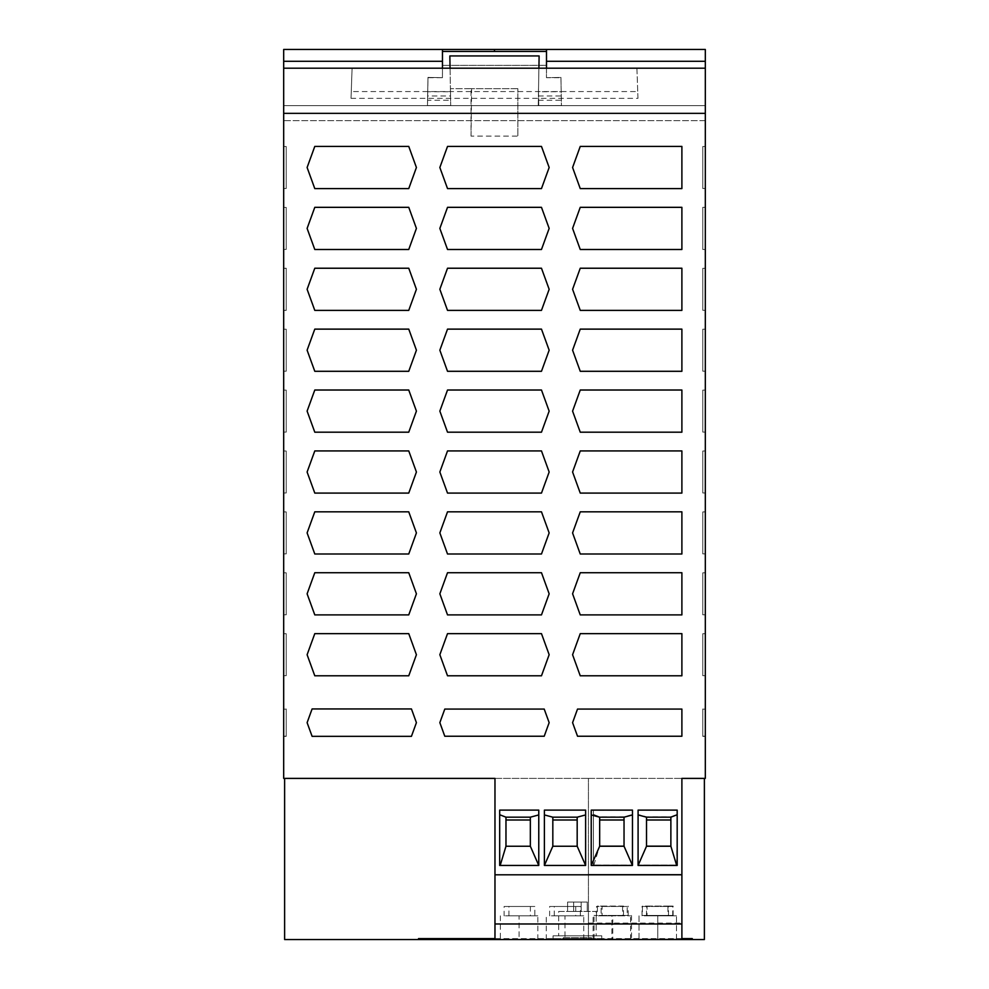 <?xml version="1.0" encoding="UTF-8"?>
<svg xmlns="http://www.w3.org/2000/svg" width="989" height="989" viewBox="0 0 989 989"><rect width="100%" height="100%" fill="white"/><g stroke="black" fill="none" stroke-linecap="round" stroke-linejoin="round"><path stroke-width="0.74" stroke-dasharray="4.95 3.71" d="M705.318 49.45L705.318 778.392L283.682 778.392L283.682 49.45L705.318 49.45M538.35 100.26L561.356 100.26L561.455 105.662L538.251 105.662L538.486 91.742L561.208 91.742L560.961 77.686L561.455 105.662L705.318 105.662L705.318 68.192L705.318 120.658L283.682 120.658L283.682 68.192L283.682 120.658L705.318 120.658L705.318 105.662L283.682 105.662L427.508 105.662L428.002 77.686L442.466 77.686L442.466 49.45M705.318 633.726L705.318 675.71L705.318 633.726L705.318 675.71L705.318 633.726L702.783 633.726L702.783 675.71L702.783 633.726L705.318 633.726L702.783 633.726L702.783 675.71L705.318 675.71L702.783 675.71L702.783 633.726L705.318 633.726M705.318 146.508L705.318 188.503L705.318 146.508L705.318 188.503L705.318 146.508L702.783 146.508L702.783 188.503L702.783 146.508L705.318 146.508L702.783 146.508L702.783 188.503L705.318 188.503L702.783 188.503L702.783 146.508L705.318 146.508M705.318 371.209L705.318 329.213L705.318 371.209L705.318 329.213L705.318 371.209L702.783 371.209L702.783 329.213L702.783 371.209L705.318 371.209L702.783 371.209L702.783 329.213L705.318 329.213L702.783 329.213L702.783 371.209L705.318 371.209M705.318 511.919L705.318 553.902L705.318 511.919L705.318 553.902L705.318 511.919L702.783 511.919L702.783 553.902L702.783 511.919L705.318 511.919L702.783 511.919L702.783 553.902L705.318 553.902L702.783 553.902L702.783 511.919L705.318 511.919M705.318 736.15L705.318 709.15L705.318 736.15L705.318 709.15L705.318 736.15L702.783 736.15L702.783 709.15L702.783 736.15L705.318 736.15M705.318 310.299L705.318 268.316L705.318 310.299L705.318 268.316L705.318 310.299L702.783 310.299L702.783 268.316L702.783 310.299L705.318 310.299L702.783 310.299L702.783 268.316L705.318 268.316L702.783 268.316L702.783 310.299L705.318 310.299M705.318 493.004L705.318 451.021L705.318 493.004L705.318 451.021L705.318 493.004L702.783 493.004L702.783 451.021L702.783 493.004L705.318 493.004L702.783 493.004L702.783 451.021L705.318 451.021L702.783 451.021L702.783 493.004L705.318 493.004M705.318 432.106L705.318 390.123L705.318 432.106L705.318 390.123L705.318 432.106L702.783 432.106L702.783 390.123L702.783 432.106L705.318 432.106L702.783 432.106L702.783 390.123L705.318 390.123L702.783 390.123L702.783 432.106L705.318 432.106M705.318 708.952L705.318 736.348L705.318 708.952L705.318 736.348L705.318 708.952L702.783 708.952L702.783 736.348L702.783 708.952L702.783 736.348L702.783 708.952L705.318 708.952M705.318 614.812L705.318 572.829L705.318 614.812L705.318 572.829L705.318 614.812L702.783 614.812L702.783 572.829L702.783 614.812L705.318 614.812L702.783 614.812L702.783 572.829L705.318 572.829L702.783 572.829L702.783 614.812L705.318 614.812M705.318 207.331L705.318 249.488L705.318 207.331L705.318 249.488L705.318 207.331L702.783 207.331L702.783 249.488L702.783 207.331L705.318 207.331L702.783 207.331L702.783 249.488L705.318 249.488L702.783 249.488L705.318 249.488L702.783 249.488L702.783 207.331L705.318 207.331M283.682 432.106L283.682 390.123L283.682 432.106L283.682 390.123L283.682 432.106L283.682 390.123L283.682 432.106L283.682 390.123L283.682 432.106L286.217 432.106L286.217 390.123L286.217 432.106L283.682 432.106L286.217 432.106L286.217 390.123L283.682 390.123L286.217 390.123L286.217 432.106L283.682 432.106L286.217 432.106L286.217 390.123L283.682 390.123L286.217 390.123L286.217 432.106L283.682 432.106L286.217 432.106L286.217 390.123L283.682 390.123L286.217 390.123L286.217 432.106L283.682 432.106M283.682 268.316L283.682 310.299L283.682 268.316L283.682 310.299L283.682 268.316L286.217 268.316L286.217 310.299L286.217 268.316L283.682 268.316L286.217 268.316L286.217 310.299L283.682 310.299L286.217 310.299L286.217 268.316L283.682 268.316M283.682 207.418L283.682 249.401L283.682 207.418L283.682 249.401L283.682 207.418L283.682 249.401L283.682 207.418L283.682 249.401L283.682 207.418L286.217 207.418L286.217 249.401L286.217 207.418L283.682 207.418L286.217 207.418L286.217 249.401L283.682 249.401L286.217 249.401L286.217 207.418L283.682 207.418L286.217 207.418L286.217 249.401L283.682 249.401L286.217 249.401L286.217 207.418L283.682 207.418L286.217 207.418L286.217 249.401L283.682 249.401L286.217 249.401L286.217 207.418L283.682 207.418M283.682 451.021L283.682 493.004L283.682 451.021L283.682 493.004L283.682 451.021L283.682 493.004L283.682 451.021L283.682 493.004L283.682 451.021L286.217 451.021L286.217 493.004L286.217 451.021L283.682 451.021L286.217 451.021L286.217 493.004L283.682 493.004L286.217 493.004L286.217 451.021L283.682 451.021L286.217 451.021L286.217 493.004L283.682 493.004L286.217 493.004L286.217 451.021L283.682 451.021L286.217 451.021L286.217 493.004L283.682 493.004L286.217 493.004L286.217 451.021L283.682 451.021M283.682 329.213L283.682 371.209L283.682 329.213L283.682 371.209L283.682 329.213L283.682 371.209L283.682 329.213L283.682 371.209L283.682 329.213L286.217 329.213L286.217 371.209L286.217 329.213L283.682 329.213L286.217 329.213L286.217 371.209L283.682 371.209L286.217 371.209L286.217 329.213L283.682 329.213L286.217 329.213L283.682 329.213L286.217 329.213L286.217 371.209L283.682 371.209L286.217 371.209L283.682 371.209L286.217 371.209L286.217 329.213L286.217 371.209L283.682 371.209L286.217 371.209L286.217 329.213L283.682 329.213M283.682 572.829L283.682 614.812L283.682 572.829L283.682 614.812L283.682 572.829L283.682 614.812L283.682 572.829L283.682 614.812L283.682 572.829L286.217 572.829L286.217 614.812L286.217 572.829L283.682 572.829L286.217 572.829L286.217 614.812L283.682 614.812L286.217 614.812L286.217 572.829L283.682 572.829L286.217 572.829L286.217 614.812L283.682 614.812L286.217 614.812L286.217 572.829L283.682 572.829L286.217 572.829L286.217 614.812L283.682 614.812L286.217 614.812L286.217 572.829L283.682 572.829M283.682 709.15L283.682 736.15L283.682 709.15L283.682 736.15L283.682 709.15L286.217 709.15L286.217 736.15L286.217 709.15L283.682 709.15L286.217 709.15L286.217 736.15L283.682 736.15L286.217 736.15L286.217 709.15L283.682 709.15M283.682 188.503L283.682 146.508L283.682 188.503L283.682 146.508L283.682 188.503L283.682 146.508L283.682 188.503L283.682 146.508L283.682 188.503L286.217 188.503L286.217 146.508L286.217 188.503L283.682 188.503L286.217 188.503L286.217 146.508L283.682 146.508L286.217 146.508L286.217 188.503L283.682 188.503L286.217 188.503L286.217 146.508L283.682 146.508L286.217 146.508L286.217 188.503L283.682 188.503L286.217 188.503L286.217 146.508L283.682 146.508L286.217 146.508L286.217 188.503L283.682 188.503M283.682 553.902L283.682 511.919L283.682 553.902L283.682 511.919L283.682 553.902L283.682 511.919L283.682 553.902L283.682 511.919L283.682 553.902L286.217 553.902L286.217 511.919L286.217 553.902L283.682 553.902L286.217 553.902L286.217 511.919L283.682 511.919L286.217 511.919L286.217 553.902L283.682 553.902L286.217 553.902L286.217 511.919L283.682 511.919L286.217 511.919L286.217 553.902L283.682 553.902L286.217 553.902L286.217 511.919L283.682 511.919L286.217 511.919L286.217 553.902L283.682 553.902M283.682 633.726L283.682 675.71L283.682 633.726L283.682 675.71L283.682 633.726L283.682 675.71L283.682 633.726L283.682 675.71L283.682 633.726L286.217 633.726L286.217 675.71L286.217 633.726L283.682 633.726L286.217 633.726L286.217 675.71L283.682 675.71L286.217 675.71L286.217 633.726L283.682 633.726L286.217 633.726L286.217 675.71L283.682 675.71L286.217 675.71L286.217 633.726L283.682 633.726L286.217 633.726L286.217 675.71L283.682 675.71L286.217 675.71L286.217 633.726L283.682 633.726M283.682 268.229L283.682 310.385L283.682 268.229L283.682 310.385L283.682 268.229L286.217 268.229L286.217 310.385L286.217 268.229L283.682 268.229L286.217 268.229L286.217 310.385L283.682 310.385L286.217 310.385L286.217 268.229L283.682 268.229M283.682 708.952L283.682 736.348L283.682 708.952L283.682 736.348L283.682 708.952L286.217 708.952L286.217 736.348L286.217 708.952L286.217 736.348L286.217 708.952L283.682 708.952M286.217 310.299L283.682 310.299L286.217 310.299M283.682 736.348L286.217 736.348L283.682 736.348M286.217 675.71L283.682 675.71L286.217 675.71M286.217 736.15L283.682 736.15L286.217 736.15M286.217 493.004L283.682 493.004L286.217 493.004M286.217 146.508L283.682 146.508L286.217 146.508M286.217 614.812L283.682 614.812L286.217 614.812M283.682 310.385L286.217 310.385L283.682 310.385M286.217 249.401L283.682 249.401L286.217 249.401M286.217 511.919L283.682 511.919L286.217 511.919M286.217 390.123L283.682 390.123L286.217 390.123M442.466 51.453L546.497 51.453L546.497 49.45M539.116 55.928L538.251 105.662L427.508 105.662L427.607 100.26L450.613 100.26L450.712 105.662L449.847 55.928M450.057 68.192L450.477 91.742L427.755 91.742L428.002 77.686L442.466 77.686L442.466 68.192M538.486 91.742L538.906 68.192M546.497 68.192L546.497 77.686L560.961 77.686L546.497 77.686L546.497 51.453M450.477 91.742L450.613 100.26M427.755 91.742L427.681 95.97L450.551 95.97M427.681 95.97L427.607 100.26M408.754 146.421L416.418 167.5L408.754 188.59L314.786 188.59L307.109 167.5L314.786 146.421L408.754 146.421L416.418 167.5L408.754 188.59L314.786 188.59L307.109 167.5L314.786 146.421L408.754 146.421L314.786 146.421L307.109 167.5L314.786 188.59L408.754 188.59L416.418 167.5L408.754 146.421M549.155 654.718L541.478 633.64L447.523 633.64L439.845 654.718L447.523 675.796L541.478 675.796L549.155 654.718L541.478 675.796L447.523 675.796L439.845 654.718L447.523 633.64L541.478 633.64L549.155 654.718L541.478 675.796L447.523 675.796L439.845 654.718L447.523 633.64L541.478 633.64L549.155 654.718M444.79 709.064L544.21 709.064L444.79 709.064L439.845 722.65L444.79 709.064L439.845 722.65L444.79 736.236L439.845 722.65L444.79 736.236L544.21 736.236L549.155 722.65L544.21 736.236L549.155 722.65L544.21 709.064L444.79 709.064M416.418 350.205L408.754 371.295L314.786 371.295L307.109 350.205L314.786 329.127L408.754 329.127L416.418 350.205L408.754 329.127L314.786 329.127L307.109 350.205L314.786 371.295L408.754 371.295L416.418 350.205L408.754 371.295L314.786 371.295L307.109 350.205L314.786 329.127L408.754 329.127L416.418 350.205M447.523 371.295L439.845 350.205L447.523 329.127L541.478 329.127L549.155 350.205L541.478 371.295L447.523 371.295L439.845 350.205L447.523 329.127L541.478 329.127L549.155 350.205L541.478 371.295L447.523 371.295L541.478 371.295L549.155 350.205L541.478 329.127L447.523 329.127L439.845 350.205L447.523 371.295M681.891 432.193L580.246 432.193L681.891 432.193L580.246 432.193L572.582 411.115L580.246 390.025L572.582 411.115L580.246 390.025L681.891 390.025L681.891 432.193M705.318 105.662L283.682 105.662L705.318 105.662M681.891 450.935L681.891 493.091L681.891 450.935L580.246 450.935L572.582 472.013L580.246 493.091L572.582 472.013L580.246 450.935L681.891 450.935L681.891 493.091L580.246 493.091L681.891 493.091L580.246 493.091L572.582 472.013L580.246 450.935L681.891 450.935M702.783 709.15L705.318 709.15L702.783 709.15L705.318 709.15L702.783 709.15L702.783 736.15L702.783 709.15M681.891 675.796L580.246 675.796L572.582 654.718L580.246 633.64L681.891 633.64L681.891 675.796L681.891 633.64L681.891 675.796L580.246 675.796L681.891 675.796M314.786 249.488L307.109 228.41L314.786 207.331L408.754 207.331L416.418 228.41L408.754 249.488L314.786 249.488L307.109 228.41L314.786 207.331L408.754 207.331L416.418 228.41L408.754 249.488L314.786 249.488L408.754 249.488L416.418 228.41L408.754 207.331L314.786 207.331L307.109 228.41L314.786 249.488M705.318 736.348L702.783 736.348L705.318 736.348M702.783 451.021L705.318 451.021L702.783 451.021M702.783 268.316L705.318 268.316L702.783 268.316M702.783 329.213L705.318 329.213L702.783 329.213M702.783 188.503L705.318 188.503L702.783 188.503M702.783 675.71L705.318 675.71L702.783 675.71M702.783 390.123L705.318 390.123L702.783 390.123M702.783 572.829L705.318 572.829L702.783 572.829M702.783 553.902L705.318 553.902L702.783 553.902M416.418 532.91L408.754 554.001L314.786 554.001L307.109 532.91L314.786 511.832L408.754 511.832L416.418 532.91L408.754 554.001L314.786 554.001L307.109 532.91L314.786 511.832L408.754 511.832L416.418 532.91L408.754 511.832L314.786 511.832L307.109 532.91L314.786 554.001L408.754 554.001L416.418 532.91M681.891 554.001L580.246 554.001L681.891 554.001L580.246 554.001L572.582 532.91L580.246 511.832L681.891 511.832L681.891 554.001L681.891 511.832L580.246 511.832L572.582 532.91L580.246 511.832L681.891 511.832L681.891 554.001M408.754 268.229L416.418 289.307L408.754 310.385L314.786 310.385L307.109 289.307L314.786 268.229L408.754 268.229L416.418 289.307L408.754 310.385L314.786 310.385L307.109 289.307L314.786 268.229L408.754 268.229L314.786 268.229L307.109 289.307L314.786 310.385L408.754 310.385L416.418 289.307L408.754 268.229M541.478 554.001L447.523 554.001L439.845 532.91L447.523 511.832L541.478 511.832L549.155 532.91L541.478 554.001L447.523 554.001L439.845 532.91L447.523 511.832L541.478 511.832L549.155 532.91L541.478 554.001L549.155 532.91L541.478 511.832L447.523 511.832L439.845 532.91L447.523 554.001L541.478 554.001M416.418 593.82L408.754 614.898L314.786 614.898L307.109 593.82L314.786 572.73L408.754 572.73L416.418 593.82L408.754 614.898L314.786 614.898L307.109 593.82L314.786 572.73L408.754 572.73L416.418 593.82L408.754 572.73L314.786 572.73L307.109 593.82L314.786 614.898L408.754 614.898L416.418 593.82M681.891 736.236L681.891 709.064L681.891 736.236L577.527 736.236L572.582 722.65L577.527 736.236L681.891 736.236L681.891 709.064L577.527 709.064L681.891 709.064L577.527 709.064L572.582 722.65L577.527 709.064L572.582 722.65L577.527 736.236L681.891 736.236M439.845 593.82L447.523 572.73L541.478 572.73L549.155 593.82L541.478 614.898L447.523 614.898L439.845 593.82L447.523 572.73L541.478 572.73L549.155 593.82L541.478 614.898L447.523 614.898L439.845 593.82L447.523 614.898L541.478 614.898L549.155 593.82L541.478 572.73L447.523 572.73L439.845 593.82M681.891 310.385L580.246 310.385L681.891 310.385L580.246 310.385L572.582 289.307L580.246 268.229L681.891 268.229L681.891 310.385M541.478 268.229L549.155 289.307L541.478 310.385L447.523 310.385L439.845 289.307L447.523 268.229L541.478 268.229L549.155 289.307L541.478 310.385L447.523 310.385L439.845 289.307L447.523 268.229L541.478 268.229L447.523 268.229L439.845 289.307L447.523 310.385L541.478 310.385L549.155 289.307L541.478 268.229M549.155 167.5L541.478 188.59L447.523 188.59L439.845 167.5L447.523 146.421L541.478 146.421L549.155 167.5L541.478 188.59L447.523 188.59L439.845 167.5L447.523 146.421L541.478 146.421L549.155 167.5L541.478 146.421L447.523 146.421L439.845 167.5L447.523 188.59L541.478 188.59L549.155 167.5M705.318 68.192L636.916 68.192L637.967 98.356L351.033 98.356L352.084 68.192L351.268 91.557L637.732 91.557L636.916 68.192L283.682 68.192M351.033 98.356L351.268 91.557M549.155 228.41L541.478 249.488L447.523 249.488L439.845 228.41L447.523 207.331L541.478 207.331L549.155 228.41L541.478 249.488L447.523 249.488L439.845 228.41L447.523 207.331L541.478 207.331L549.155 228.41L541.478 207.331L447.523 207.331L439.845 228.41L447.523 249.488L541.478 249.488L549.155 228.41M681.891 614.898L580.246 614.898L572.582 593.82L580.246 572.73L681.891 572.73L681.891 614.898L580.246 614.898L572.582 593.82L580.246 572.73L681.891 572.73L681.891 614.898L681.891 572.73L580.246 572.73L572.582 593.82L580.246 614.898L681.891 614.898M447.523 493.091L439.845 472.013L447.523 493.091L439.845 472.013L447.523 450.935L541.478 450.935L549.155 472.013L541.478 450.935L447.523 450.935L439.845 472.013L447.523 450.935L541.478 450.935L549.155 472.013L541.478 493.091L447.523 493.091L541.478 493.091L549.155 472.013L541.478 493.091L447.523 493.091M681.891 146.421L681.891 188.59L681.891 146.421L580.246 146.421L572.582 167.5L580.246 188.59L681.891 188.59L580.246 188.59L572.582 167.5L580.246 146.421L681.891 146.421L681.891 188.59L580.246 188.59L572.582 167.5L580.246 146.421L681.891 146.421M408.754 432.193L314.786 432.193L307.109 411.115L314.786 390.025L408.754 390.025L416.418 411.115L408.754 432.193L314.786 432.193L307.109 411.115L314.786 390.025L408.754 390.025L416.418 411.115L408.754 432.193L416.418 411.115L408.754 390.025L314.786 390.025L307.109 411.115L314.786 432.193L408.754 432.193M572.582 350.205L580.246 329.127L681.891 329.127L681.891 371.295L580.246 371.295L572.582 350.205L580.246 329.127L681.891 329.127L681.891 371.295L580.246 371.295L572.582 350.205L580.246 371.295L681.891 371.295L681.891 329.127L580.246 329.127L572.582 350.205M681.891 249.488L580.246 249.488L572.582 228.41L580.246 207.331L681.891 207.331L681.891 249.488L580.246 249.488L572.582 228.41L580.246 207.331L681.891 207.331L681.891 249.488L681.891 207.331L580.246 207.331L572.582 228.41L580.246 249.488L681.891 249.488M411.436 708.94L416.418 722.65L411.436 708.94L312.104 708.94L307.109 722.65L312.104 708.94L411.436 708.94L312.104 708.94L307.109 722.65L312.104 736.348L307.109 722.65L312.104 736.348L411.436 736.348L312.104 736.348L411.436 736.348L416.418 722.65L411.436 736.348L416.418 722.65L411.436 708.94M580.246 554.001L572.582 532.91L580.246 554.001M447.523 432.193L439.845 411.115L447.523 390.025L541.478 390.025L549.155 411.115L541.478 432.193L447.523 432.193L439.845 411.115L447.523 390.025L541.478 390.025L549.155 411.115L541.478 432.193L447.523 432.193L541.478 432.193L549.155 411.115L541.478 390.025L447.523 390.025L439.845 411.115L447.523 432.193M416.418 472.013L408.754 493.091L314.786 493.091L307.109 472.013L314.786 450.935L408.754 450.935L416.418 472.013L408.754 493.091L314.786 493.091L307.109 472.013L314.786 450.935L408.754 450.935L416.418 472.013L408.754 450.935L314.786 450.935L307.109 472.013L314.786 493.091L408.754 493.091L416.418 472.013M471.024 88.676L450.44 88.701L471.024 88.676L471.024 136.123L517.877 136.123L517.877 88.676L517.877 136.123M517.877 88.676L471.098 88.701L517.272 88.701M538.758 105.551L538.461 88.676L538.758 105.588L561.431 105.551L538.758 105.588M560.936 77.402L561.431 105.551L560.936 77.439L546.46 77.698L546.46 65.373L442.442 65.373L546.46 65.336L546.46 77.661L560.936 77.439M442.442 77.661L427.965 77.439L427.471 105.588L450.143 105.551L427.471 105.588L427.965 77.402L442.442 77.661L442.442 65.336M580.246 432.193L572.582 411.115L580.246 432.193M580.246 390.025L681.891 390.025L580.246 390.025M580.246 310.385L572.582 289.307L580.246 268.229L681.891 268.229L580.246 268.229L572.582 289.307L580.246 310.385M408.754 675.796L314.786 675.796L307.109 654.718L314.786 633.64L408.754 633.64L416.418 654.718L408.754 675.796L314.786 675.796L307.109 654.718L314.786 633.64L408.754 633.64L416.418 654.718L408.754 675.796L416.418 654.718L408.754 633.64L314.786 633.64L307.109 654.718L314.786 675.796L408.754 675.796M544.21 709.064L549.155 722.65L544.21 709.064M544.21 736.236L444.79 736.236L544.21 736.236M580.246 675.796L572.582 654.718L580.246 633.64L681.891 633.64L580.246 633.64L572.582 654.718L580.246 675.796M637.967 98.356L637.732 91.557M561.356 100.26L561.208 91.742M442.442 77.698L442.442 65.373M471.024 136.123L471.629 88.701M538.412 95.97L561.282 95.97M588.43 778.392L284.622 778.392L284.622 939.55L588.43 939.55L588.43 778.392L588.43 939.55L704.378 939.55L704.378 778.392L588.43 778.392M681.891 874.808L494.97 874.808L494.97 938.61L681.891 938.61L681.891 778.392L681.891 874.437L588.43 874.437L681.891 874.437L681.891 939.08L588.43 939.08L681.891 939.55L681.891 778.392L704.378 778.392M677.106 814.38L677.106 865.066L638.09 865.066L676.686 865.066L670.876 845.855L670.876 819.621L670.876 845.855L646.522 845.855L638.09 865.066L638.09 810.263L638.09 814.54L646.522 816.815L670.876 816.815L677.106 814.38L677.106 810.263L676.686 865.066M677.106 810.263L638.09 810.263M632.466 810.263L632.466 865.066L593.437 865.066L632.466 865.066L632.466 810.263L593.437 810.263L593.437 865.066L593.437 810.263M670.876 816.815L670.876 819.621L646.522 819.621L646.522 816.815M638.09 814.54L638.09 865.066M646.522 845.855L646.522 819.621L646.522 845.855L670.876 845.855M646.522 819.621L670.876 819.621M632.466 814.54L624.034 816.815L599.668 816.815L593.437 814.38M624.034 816.815L624.034 819.621L599.668 819.621L599.668 816.815M593.87 865.066L599.668 845.855L624.034 845.855L632.466 865.066M624.034 845.855L599.668 845.855L599.668 819.621L624.034 819.621L624.034 845.855L624.034 819.621M599.668 819.621L599.668 845.855M494.97 939.55L681.891 939.55L494.97 939.55L494.97 938.61M588.43 923.083L681.891 923.083M657.759 939.08L676.501 939.08L657.759 939.08L657.759 915.455L647.041 915.455L647.041 906.085L642.393 906.085L642.393 915.455L668.49 915.455L668.49 906.085L673.126 906.085L647.041 906.085M612.784 939.08L631.526 939.08L612.784 939.08L612.784 915.455L602.066 915.455L602.066 906.085L597.43 906.085L597.43 915.455L594.068 915.455L623.515 915.455L597.43 915.455M647.041 915.455L673.126 915.455L673.126 906.085M668.49 906.085L642.393 906.085M668.49 915.455L642.393 915.455M673.126 915.455L657.759 915.455M623.515 915.455L623.515 906.085L597.43 906.085M623.515 906.085L602.066 906.085M602.066 915.455L628.151 915.455L628.151 906.085M628.151 915.455L612.784 915.455M284.622 778.392L494.97 778.392L494.97 874.808M681.891 938.61L681.891 939.55M657.759 939.55L676.501 939.55L639.03 939.55L657.759 939.55L657.759 915.839L676.488 915.839L672.73 915.839L672.73 906.468L642.022 906.468L672.73 906.468M519.089 939.55L537.831 939.55L500.36 939.55L519.089 939.55L519.089 915.839L537.818 915.839L534.839 915.839L534.839 906.468L504.118 906.468L534.839 906.468M565.003 939.55L583.745 939.55L546.262 939.55L565.003 939.55L565.003 915.839L583.733 915.839L580.37 915.839L580.37 906.468L549.637 906.468L580.37 906.468M611.857 939.55L593.116 939.55L611.857 939.55L611.857 915.839L630.574 915.839L627.211 915.839L627.211 906.468L596.491 906.468L601.127 906.468L601.127 915.839L627.211 915.839M672.73 915.839L646.497 915.839L667.934 915.839L667.934 906.468M667.934 915.839L642.022 915.839L642.022 906.468M657.759 915.839L642.022 915.839M646.497 915.839L646.497 906.468M534.839 915.839L508.927 915.839L530.364 915.839L530.364 906.468M530.364 915.839L504.118 915.839L504.118 906.468M519.089 915.839L504.118 915.839M508.927 915.839L508.927 906.468M580.37 915.839L554.273 915.839L575.734 915.839L575.734 906.468M554.273 915.839L554.273 906.468M575.734 915.839L549.637 915.839L549.637 906.468M565.003 915.839L549.637 915.839M601.127 915.839L622.576 915.839L622.576 906.468M627.211 906.468L601.127 906.468M622.576 915.839L596.491 915.839L596.491 906.468M611.857 915.839L596.491 915.839M418.471 939.55L418.508 938.61L692.3 938.61L692.325 939.55M601.782 938.61L553.061 938.61L601.782 938.61L553.061 938.61L601.782 938.61L601.782 935.804L553.061 935.804L601.782 935.804L553.061 935.804L601.782 935.804L601.782 938.61M563.371 938.61L591.471 938.61L563.371 938.61L591.471 938.61L563.371 938.61L563.371 937.671L591.471 937.671L563.371 937.671L563.371 938.61L563.371 937.671L591.471 937.671L591.471 938.61L591.471 937.671L563.371 937.671L563.371 938.61M553.061 938.61L553.061 935.804L553.061 938.61M596.157 935.804L558.686 935.804L596.157 935.804L558.686 935.804L596.157 935.804L596.157 911.438L558.686 911.438L558.686 935.804L558.686 911.438L596.157 911.438L596.157 935.804M581.173 911.438L567.587 911.438L581.173 911.438L581.173 902.067L567.587 902.067L587.256 902.067L567.587 902.067L587.256 902.067L581.173 902.067L581.173 911.438L581.173 902.067L581.173 911.438L587.256 911.438L587.256 902.067L587.256 911.438L573.669 911.438L573.669 902.067L573.669 911.438L573.669 902.067L573.669 911.438L581.173 911.438L581.173 902.067L581.173 911.438M567.587 911.438L567.587 902.067L567.587 911.438L573.669 911.438L567.587 911.438L567.587 902.067L567.587 911.438M558.686 911.438L596.157 911.438L558.686 911.438M573.669 911.438L573.669 902.067L573.669 911.438M587.256 911.438L587.256 902.067L587.256 911.438M591.471 937.671L591.471 938.61L591.471 937.671M499.68 810.115L499.68 865.449L538.77 865.449L538.77 810.115M530.339 846.238L505.972 846.238L505.972 820.005L530.339 820.005L530.339 846.238M544.395 810.115L544.395 865.449L585.624 865.449L585.624 810.115M577.18 846.238L577.18 820.005L552.826 820.005L552.826 846.238L577.18 846.238M638.09 810.115L638.09 865.449L677.181 865.449L677.181 810.115M646.522 820.005L670.876 820.005L670.876 846.238L646.522 846.238L646.522 820.005M632.466 810.115L632.466 865.449L591.237 865.449L591.237 810.115M599.668 846.238L599.668 820.005L624.034 820.005L624.034 846.238L599.668 846.238M639.03 939.08L639.03 915.455M594.055 939.08L594.055 915.455M676.501 939.55L676.501 915.839M537.831 939.55L537.831 915.839M583.745 939.55L583.745 915.839M630.586 939.55L630.586 915.839M676.501 939.08L676.501 915.455M546.262 939.55L546.262 915.839M500.36 915.839L500.36 939.55M639.03 915.839L639.03 939.55M631.526 915.455L631.526 939.08M593.116 939.55L593.116 915.839"/><path stroke-width="1.48" d="M442.466 68.192L442.466 51.453L546.497 51.453L546.497 49.45L705.318 49.45L705.318 778.392L681.891 778.392L681.891 939.55L704.378 939.55L704.378 778.392M705.318 68.192L283.682 68.192L283.682 778.392L494.97 778.392L494.97 874.808L681.891 874.808M283.682 68.192L283.682 49.45L494.475 49.45L494.475 51.453M546.497 49.45L494.475 49.45M442.466 51.453L442.466 49.45M283.682 61.293L442.466 61.293M538.906 68.192L539.116 55.928L449.847 55.928L450.057 68.192M546.497 51.453L546.497 68.192M546.497 61.293L705.318 61.293M416.418 167.5L408.754 146.421L314.786 146.421L307.109 167.5L314.786 188.59L408.754 188.59L416.418 167.5M439.845 350.205L447.523 371.295L541.478 371.295L549.155 350.205L541.478 329.127L447.523 329.127L439.845 350.205M681.891 493.091L681.891 450.935L580.246 450.935L572.582 472.013L580.246 493.091L681.891 493.091M283.682 113.352L705.318 113.352M416.418 350.205L408.754 329.127L314.786 329.127L307.109 350.205L314.786 371.295L408.754 371.295L416.418 350.205M307.109 228.41L314.786 249.488L408.754 249.488L416.418 228.41L408.754 207.331L314.786 207.331L307.109 228.41M580.246 432.193L681.891 432.193L681.891 390.025L580.246 390.025L572.582 411.115L580.246 432.193M580.246 554.001L681.891 554.001L681.891 511.832L580.246 511.832L572.582 532.91L580.246 554.001M416.418 289.307L408.754 268.229L314.786 268.229L307.109 289.307L314.786 310.385L408.754 310.385L416.418 289.307M447.523 554.001L541.478 554.001L549.155 532.91L541.478 511.832L447.523 511.832L439.845 532.91L447.523 554.001M681.891 736.236L681.891 709.064L577.527 709.064L572.582 722.65L577.527 736.236L681.891 736.236M307.109 532.91L314.786 554.001L408.754 554.001L416.418 532.91L408.754 511.832L314.786 511.832L307.109 532.91M447.523 572.73L439.845 593.82L447.523 614.898L541.478 614.898L549.155 593.82L541.478 572.73L447.523 572.73M549.155 289.307L541.478 268.229L447.523 268.229L439.845 289.307L447.523 310.385L541.478 310.385L549.155 289.307M541.478 188.59L549.155 167.5L541.478 146.421L447.523 146.421L439.845 167.5L447.523 188.59L541.478 188.59M541.478 675.796L549.155 654.718L541.478 633.64L447.523 633.64L439.845 654.718L447.523 675.796L541.478 675.796M580.246 614.898L681.891 614.898L681.891 572.73L580.246 572.73L572.582 593.82L580.246 614.898M681.891 310.385L681.891 268.229L580.246 268.229L572.582 289.307L580.246 310.385L681.891 310.385M408.754 572.73L314.786 572.73L307.109 593.82L314.786 614.898L408.754 614.898L416.418 593.82L408.754 572.73M314.786 432.193L408.754 432.193L416.418 411.115L408.754 390.025L314.786 390.025L307.109 411.115L314.786 432.193M549.155 472.013L541.478 450.935L447.523 450.935L439.845 472.013L447.523 493.091L541.478 493.091L549.155 472.013M580.246 329.127L572.582 350.205L580.246 371.295L681.891 371.295L681.891 329.127L580.246 329.127M572.582 654.718L580.246 675.796L681.891 675.796L681.891 633.64L580.246 633.64L572.582 654.718M580.246 249.488L681.891 249.488L681.891 207.331L580.246 207.331L572.582 228.41L580.246 249.488M549.155 722.65L544.21 709.064L444.79 709.064L439.845 722.65L444.79 736.236L544.21 736.236L549.155 722.65M541.478 249.488L549.155 228.41L541.478 207.331L447.523 207.331L439.845 228.41L447.523 249.488L541.478 249.488M439.845 411.115L447.523 432.193L541.478 432.193L549.155 411.115L541.478 390.025L447.523 390.025L439.845 411.115M408.754 493.091L416.418 472.013L408.754 450.935L314.786 450.935L307.109 472.013L314.786 493.091L408.754 493.091M314.786 633.64L307.109 654.718L314.786 675.796L408.754 675.796L416.418 654.718L408.754 633.64L314.786 633.64M411.436 736.348L416.418 722.65L411.436 708.94L312.104 708.94L307.109 722.65L312.104 736.348L411.436 736.348M580.246 188.59L681.891 188.59L681.891 146.421L580.246 146.421L572.582 167.5L580.246 188.59M284.622 778.392L284.622 939.55L681.891 939.55M681.891 923.973L494.97 923.973M494.97 874.808L494.97 939.55M692.325 939.55L692.3 938.61L681.891 938.61M494.97 938.61L418.508 938.61L418.471 939.55M499.68 865.449L499.68 810.115L538.77 810.115L538.77 865.449L499.68 865.449M544.395 865.449L544.395 810.115L585.624 810.115L585.624 865.449L544.395 865.449L552.826 846.238L552.826 817.186L544.395 814.924M638.09 810.115L677.181 810.115L677.181 865.449L638.09 865.449L638.09 810.115M591.237 865.449L591.237 810.115L632.466 810.115L632.466 865.449L591.237 865.449L599.668 846.238L624.034 846.238L632.466 865.449M500.174 865.449L505.972 846.238L505.972 817.186L499.68 814.726M505.972 820.005L530.339 820.005L530.339 817.186L505.972 817.186M530.339 820.005L530.339 846.238L538.77 865.449M538.77 814.924L530.339 817.186M530.339 846.238L505.972 846.238M552.826 820.005L577.18 820.005L577.18 817.186L552.826 817.186M577.18 820.005L577.18 846.238L585.624 865.449M585.624 814.924L577.18 817.186M577.18 846.238L552.826 846.238M638.09 814.924L646.522 817.186L646.522 846.238L670.876 846.238L676.686 865.449M646.522 846.238L638.09 865.449M646.522 820.005L670.876 820.005L670.876 846.238M646.522 817.186L670.876 817.186L670.876 820.005M670.876 817.186L677.181 814.726M632.466 814.924L624.034 817.186L624.034 846.238M624.034 817.186L599.668 817.186L591.237 814.924M624.034 820.005L599.668 820.005L599.668 817.186M599.668 820.005L599.668 846.238"/></g></svg>
